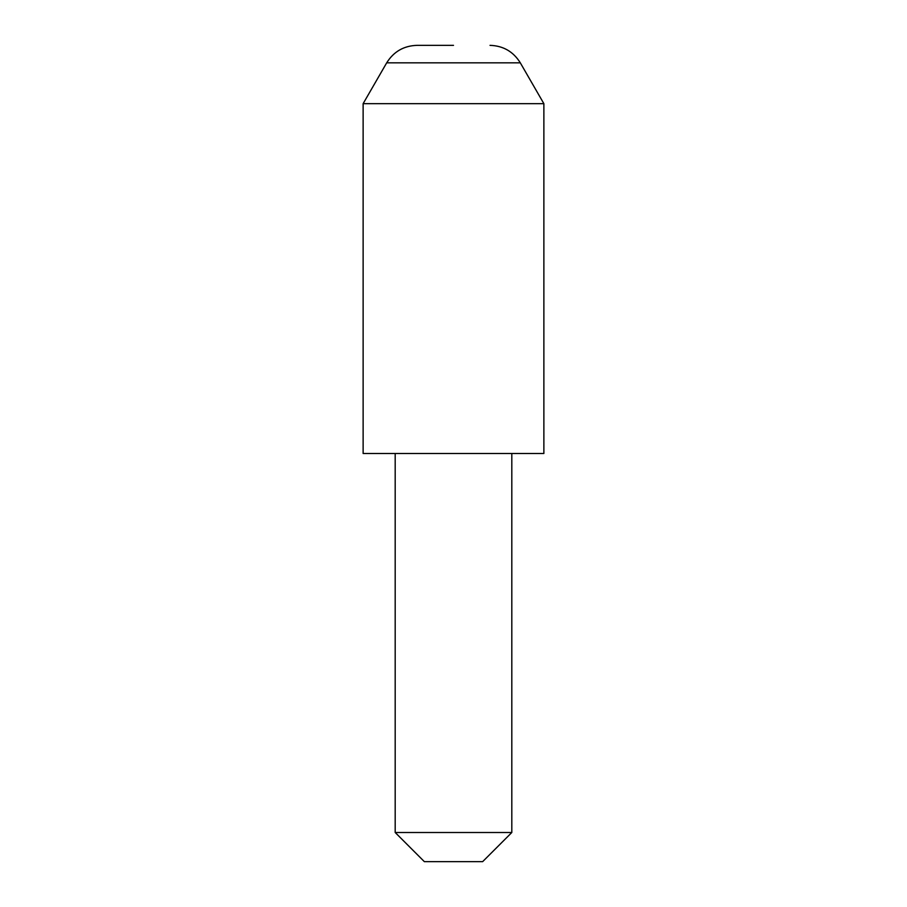 <?xml version="1.0" encoding="UTF-8"?>
<svg xmlns="http://www.w3.org/2000/svg" width="907" height="907" viewBox="0 0 907 907"><rect width="100%" height="100%" fill="white"/><g stroke="black" fill="none" stroke-linecap="round" stroke-linejoin="round"><path stroke-width="1.36" d="M453.5 45.35L416.982 45.35C403.774 45.781 393.672 51.62 386.688 62.844L363.129 103.659L363.129 453.5L543.871 453.5L543.871 103.659L363.129 103.659M511.809 832.501L482.649 861.65L424.351 861.65L395.191 832.501L511.809 832.501L511.809 453.5M490.018 45.35C503.226 45.781 513.328 51.62 520.312 62.844L386.688 62.844M520.312 62.844L543.871 103.659M395.191 832.501L395.191 453.5"/></g></svg>
